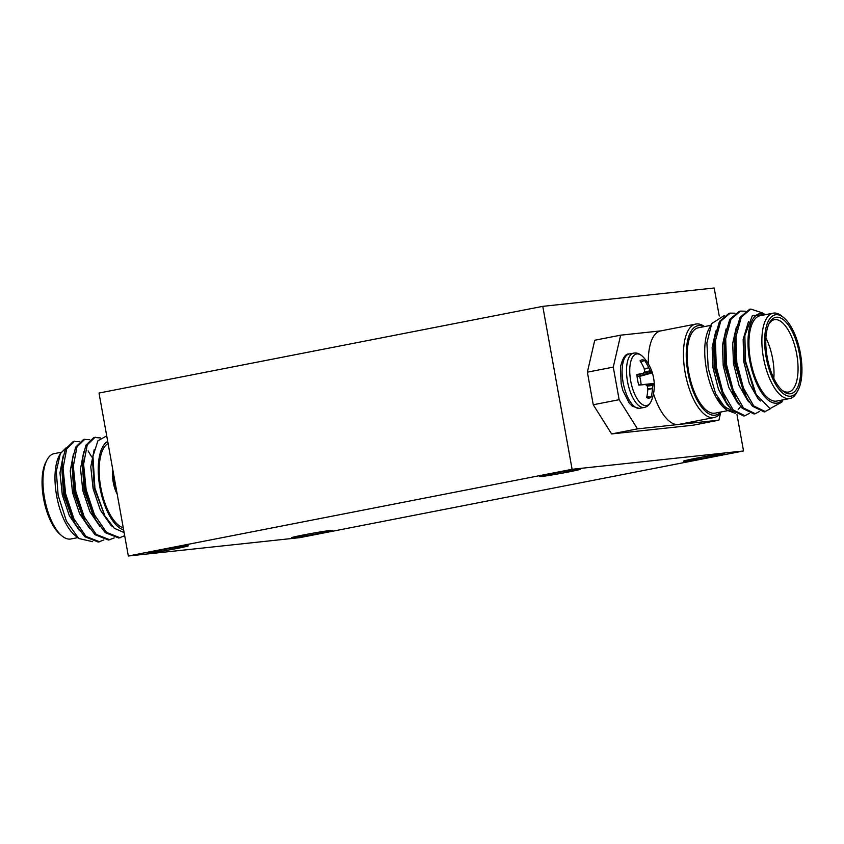 <?xml version="1.0" encoding="UTF-8"?>
<svg xmlns="http://www.w3.org/2000/svg" width="844" height="844" viewBox="0 0 844 844"><rect width="100%" height="100%" fill="white"/><g stroke="black" fill="none" stroke-linecap="round" stroke-linejoin="round"><path stroke-width="1.27" d="M61.886 535.856L60.072 534.336A41.419 17.186 -101.1 0 1 43.55 498.487A41.419 17.186 -101.1 0 1 45.935 461.984L47.042 459.896A43.487 18.051 78.9 0 0 44.542 498.224A43.487 18.051 78.9 0 0 61.886 535.856A43.487 18.051 78.9 0 0 70.885 538.978L77.701 537.639M107.715 441.433A45.555 18.906 78.9 0 0 99.898 487.336A45.555 18.906 78.9 0 0 123.625 529.853M124.11 532.564L114.32 528.291L104.825 515.821L94.908 488.17L92.956 456.34L97.893 440.821L106.713 435.863M123.256 527.785A43.487 18.051 -101.1 0 1 100.752 487.241A43.487 18.051 -101.1 0 1 108.085 443.501M66.032 447.869L60.304 453.661L56.284 471.332L58.152 495.375L66.433 521.17L78.745 538.514L92.629 541.669M78.745 538.514L74.799 535.212A45.555 18.906 -101.1 0 1 56.632 495.787A45.555 18.906 -101.1 0 1 59.249 455.633L60.304 453.661M100.478 437.92L93.874 437.435L85.94 445.126L82.807 457.332L84.875 490.037L95.53 519.587L105.236 532.659L118.856 538.039L124.68 535.74M95.161 437.181L87.227 444.872L83.598 464.189L86.162 489.794L94.465 514.777L106.523 532.406L120.143 537.797M79.378 441.697L73.322 441.444L65.399 449.145L62.256 461.351L64.334 494.056L74.989 523.596L84.695 536.678L98.315 542.059L103.896 539.928M74.61 441.19L66.687 448.892L63.047 468.198L65.621 493.803L73.924 518.786L85.972 536.425L99.603 541.806M89.643 439.692L83.598 439.439L75.675 447.13L72.531 459.336L74.599 492.052L85.255 521.592L94.961 534.663L108.591 540.054L114.172 537.923M84.885 439.186L76.952 446.887L73.322 466.194L75.886 491.799L84.2 516.781L96.248 534.421L109.868 539.801M91.743 456.973L88.103 450.949M61.106 452.268L54.206 453.618A43.487 18.051 78.9 0 0 47.042 459.896M62.256 461.351L61.686 466.131L63.574 494.478L72.658 519.398L74.989 523.596M72.531 459.336L71.951 464.126L73.85 492.474L82.923 517.393L85.255 521.592M82.807 457.332L82.227 462.122L84.115 490.459L93.199 515.378L95.53 519.587M92.956 456.34L92.502 460.107L94.391 488.454L104.825 515.821M63.205 455.802L59.966 472.84L62.287 494.732L69.324 515.663L79.505 530.718M73.481 453.787L70.242 470.836L72.563 492.717L79.589 513.658L89.77 528.703M83.756 451.783L80.518 468.831L82.828 490.712L89.865 511.654L100.046 526.698M94.275 449.293L90.783 466.827L93.104 488.708L100.341 510.061L110.775 525.126L112.674 526.73M720.618 412.041A45.555 18.906 -101.1 0 1 687.902 372.457A45.555 18.906 -101.1 0 1 703.949 326.681M704.476 326.586A47.623 19.76 78.9 0 0 695.772 324.064A47.623 19.76 78.9 0 0 685.191 372.911A47.623 19.76 78.9 0 0 714.035 417.548A47.623 19.76 78.9 0 0 721.156 411.935M648.371 363.943A47.623 19.76 -101.1 0 1 660.641 330.922L695.772 324.064M766.162 357.328A41.419 17.186 -101.1 0 1 783.928 317.819A41.419 17.186 -101.1 0 1 800.45 353.657A41.419 17.186 -101.1 0 1 798.065 390.16A41.419 17.186 -101.1 0 1 766.162 357.328M783.928 317.819L782.114 316.289A43.487 18.051 78.9 0 0 773.115 313.177A43.487 18.051 78.9 0 0 763.461 357.772A43.487 18.051 78.9 0 0 789.794 398.526A43.487 18.051 78.9 0 0 796.958 392.249L798.065 390.16M767.196 357.212A38.929 16.152 78.9 0 0 782.715 390.899A38.929 16.152 78.9 0 0 799.416 353.763A38.929 16.152 78.9 0 0 769.433 322.904A38.929 16.152 78.9 0 0 767.196 357.212M768.884 324.012A36.862 15.297 -101.1 0 1 774.391 319.676A36.862 15.297 -101.1 0 1 796.715 354.216A36.862 15.297 -101.1 0 1 788.528 392.027A36.862 15.297 -101.1 0 1 781.797 390.086M773.811 378.365A36.862 15.297 78.9 0 0 772.671 358.911A36.862 15.297 78.9 0 0 765.898 337.864M711.714 323.59L709.013 328.696A45.555 18.906 78.9 0 0 706.386 368.849A45.555 18.906 78.9 0 0 724.553 408.274L726.758 410.121L715.606 393.652L708.221 368.353L706.892 342.928L711.714 323.59L724.374 315.466M725.682 409.15A45.555 18.906 78.9 0 0 733.299 411.65M738.215 409.329A45.555 18.906 78.9 0 0 740.642 406.397M735.198 413.296L726.758 410.121M727.486 410.701L715.09 413.127A43.487 18.051 -101.1 0 1 688.757 372.373A43.487 18.051 -101.1 0 1 698.421 327.767L710.785 325.351M782.377 399.982A45.555 18.906 -101.1 0 1 749.651 360.399A45.555 18.906 -101.1 0 1 765.708 314.622M766.046 314.548L752.373 315.635L744.851 335.574L745.495 361.095L756.097 394.443L770.034 408.601L781.744 402.187L782.979 399.866M789.794 398.526L776.849 401.058A43.487 18.051 -101.1 0 1 750.516 360.304A43.487 18.051 -101.1 0 1 760.18 315.698L773.115 313.177M762.754 312.987L750.822 309.083L749.535 309.337L740.019 317.344L734.871 335.237L735.525 362.931L746.486 397.651L752.468 406.217L764.253 411.956L770.477 408.718M750.822 309.083L741.306 317.101L735.957 336.745L736.812 362.677L743.406 387.997L753.745 405.964L765.54 411.703M745.241 311.214L740.547 311.098L731.031 319.106L725.682 338.75L726.536 364.682L733.141 390.012L743.48 407.979L755.264 413.718L759.494 411.45M740.547 311.098L739.26 311.341L729.744 319.359L724.595 337.241L725.26 364.935L736.221 399.655L742.192 408.222L753.977 413.961L755.264 413.718M734.966 313.219L730.271 313.103L720.755 321.11L715.417 340.754L716.271 366.697L722.865 392.017L733.204 409.984L744.988 415.723L749.219 413.454M730.271 313.103L728.994 313.356L719.478 321.364L714.319 339.246L714.984 366.94L725.945 401.66L731.917 410.237L743.712 415.976L744.988 415.723M731.368 409.614A43.487 18.051 -101.1 0 1 717.801 398.189M748.544 321.395L743.153 339.383L743.754 361.591L749.282 383.281L758.007 398.684L760.381 400.995M736.369 326.966L732.697 343.371L733.489 363.606L739.006 385.297L747.731 400.689L749.472 402.451M726.093 328.981L722.422 345.375L723.213 365.61L728.731 387.301L737.456 402.693L739.196 404.455M715.828 330.985L712.157 347.38L712.937 367.615L718.466 389.306L727.18 404.709L728.931 406.46M744.851 335.574L745.041 361.348L754.43 391.426L756.097 394.443M734.871 335.237L734.291 340.005L734.765 363.353L744.155 393.431L746.486 397.651M724.595 337.241L724.015 342.01L724.5 365.357L733.879 395.435L736.221 399.655M714.319 339.246L713.739 344.014L714.224 367.362L723.614 397.45L725.945 401.66M714.035 417.548L678.903 424.416A47.623 19.76 -101.1 0 1 678.207 424.521A47.623 19.76 -101.1 0 1 653.499 393.747M720.628 412.748L718.919 420.164L693.029 425.218L611.605 433.932L637.494 428.879L619.137 399.697L593.248 404.751L611.605 433.932M593.248 404.751L587.382 372.162L613.271 367.108L620.635 335.173L660.989 330.859M620.635 335.173L594.746 340.237L587.382 372.162M619.137 399.697L613.271 367.108M718.919 420.164L637.494 428.879M647.802 389.401L652.486 388.588A41.831 39.404 85.1 0 1 651.104 397.113A19.423 8.06 -101.1 0 1 649.015 398.094A19.423 8.06 -101.1 0 1 648.308 398.104A19.423 8.06 -101.1 0 1 646.652 397.587A41.831 36.376 -96.9 0 0 647.812 389.095L647.781 388.641A41.504 33.749 -137.8 0 0 647.211 386.046L646.842 385.455A41.504 14.137 -175.6 0 0 645.206 384.537L638.803 385.107A19.423 8.06 -101.1 0 1 636.893 374.525A41.831 2.87 -14.8 0 1 642.917 373.375L643.17 373.238A41.504 11.637 -24.5 0 0 644.405 371.951L644.552 371.307A41.504 32.716 -58.8 0 0 644.204 368.744L644.077 368.332A41.831 36.376 -96.9 0 0 640.047 360.863A19.423 8.06 -101.1 0 1 640.912 360.251A19.423 8.06 -101.1 0 1 642.136 359.882A19.423 8.06 -101.1 0 1 644.499 360.388A41.831 39.404 85.1 0 1 648.751 367.826L644.215 368.786M637.041 376.361L639.615 376.392L652.349 372.869A19.423 8.06 -101.1 0 1 653.615 378.123A19.423 8.06 -101.1 0 1 654.258 383.45L638.834 385.075M639.615 376.392A15.952 6.625 -101.1 0 1 640.607 380.538A15.952 6.625 -101.1 0 1 641.113 384.748L654.258 383.45A41.883 41.883 0 0 1 651.79 399.824L651.79 399.824A26.259 10.898 -101.1 0 1 646.219 405.605A26.259 10.898 -101.1 0 1 630.7 380.929A26.259 10.898 -101.1 0 1 636.925 353.931A26.259 10.898 -101.1 0 1 643.487 357.35A41.883 41.883 0 0 1 652.349 372.742A41.831 2.87 -14.8 0 1 652.349 372.869M644.288 369.229L648.751 367.826M648.962 368.237A41.504 36.746 30.5 0 1 650.239 370.695L644.025 372.362M643.096 373.301L650.608 371.286L650.239 370.695M650.608 371.286A41.504 17.133 -5.2 0 1 651.536 372.341L637.304 376.551M637.505 376.614L651.536 372.341M651.652 372.436A41.831 2.87 -14.8 0 1 652.349 372.742M644.985 384.474L653.646 383.545M653.572 383.64A41.504 14.643 165 0 1 653.045 384.79L646.926 385.529M647.221 386.119L652.887 385.434L653.045 384.79M652.887 385.434A41.504 35.722 133.3 0 1 652.539 388.134L647.812 388.947M643.17 373.238L636.935 375.158L642.97 373.364M646.831 396.796L651.104 397.113M641.113 384.748L639.003 384.969M640.87 362.139L644.499 360.388M320.498 533.144A20.71 0.675 -10.2 0 1 291.549 537.733A20.71 0.675 -10.2 0 1 303.355 534.98A20.71 0.675 -10.2 0 1 332.304 530.401A20.71 0.675 -10.2 0 1 320.498 533.144M712.494 456.562A20.71 0.675 -10.2 0 1 683.545 461.151A20.71 0.675 -10.2 0 1 695.351 458.397A20.71 0.675 -10.2 0 1 724.31 453.819A20.71 0.675 -10.2 0 1 712.494 456.562M176.501 548.558A20.71 0.675 -10.2 0 1 147.552 553.136A20.71 0.675 -10.2 0 1 159.358 550.383A20.71 0.675 -10.2 0 1 188.307 545.804A20.71 0.675 -10.2 0 1 176.501 548.558M568.497 471.975A20.71 0.675 -10.2 0 1 539.548 476.554A20.71 0.675 -10.2 0 1 551.354 473.811A20.71 0.675 -10.2 0 1 580.313 469.222A20.71 0.675 -10.2 0 1 568.497 471.975M542.776 306.351L572.105 469.296L743.522 450.96L299.757 537.649L128.33 555.996L99.012 393.04L542.776 306.351L714.203 288.004L719.246 316.036M736.97 414.499L743.522 450.96M128.33 555.996L572.105 469.296M116.43 489.879A26.259 10.898 -101.1 0 1 113.497 473.589M117.2 494.151A41.883 41.883 0 0 1 114.51 487.653A41.831 2.87 -14.8 0 1 114.51 487.537A19.423 8.06 -101.1 0 1 112.6 476.944L112.579 476.944A41.883 41.883 0 0 1 112.843 469.897M639.857 408.296A27.662 11.478 -101.1 0 1 639.457 408.359A27.662 11.478 -101.1 0 1 623.104 382.364A27.662 11.478 -101.1 0 1 629.255 353.984C625.668 353.414 622.724 357.761 620.424 367.045L621.173 383.946L622.851 390.477L629.276 403.189L632.451 406.302L639.193 408.39L644.267 407.43A27.662 11.478 -101.1 0 1 643.856 407.494A27.662 11.478 -101.1 0 1 627.514 381.509A27.662 11.478 -101.1 0 1 633.654 353.13A27.662 11.478 -101.1 0 1 634.066 353.066M731.621 409.899L728.055 410.595M643.487 357.35C640.406 354.09 637.357 352.655 634.329 353.024L629.255 353.984M644.267 407.43C647.506 406.85 650.017 404.318 651.79 399.824"/></g></svg>
